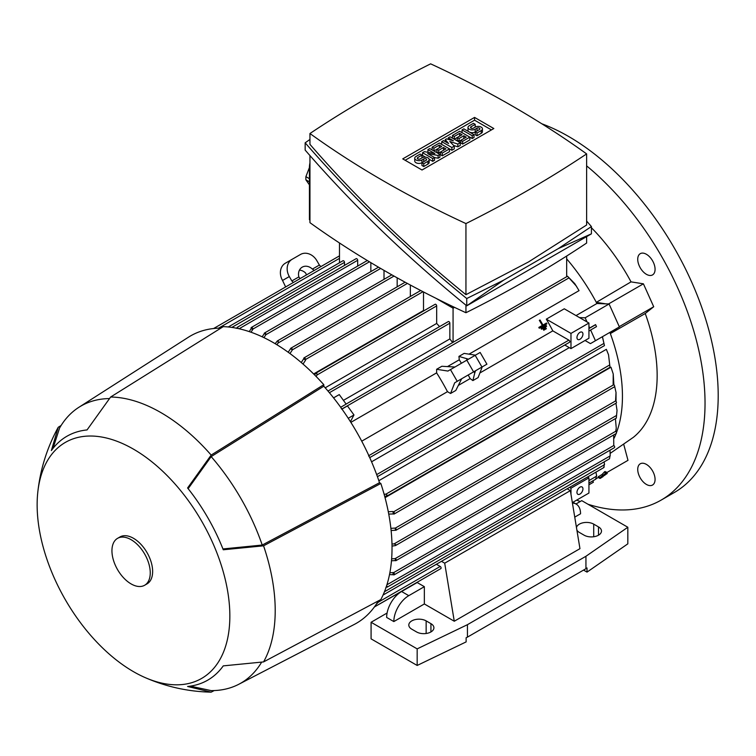 <?xml version="1.0" encoding="UTF-8"?>
<svg xmlns="http://www.w3.org/2000/svg" width="756" height="756" viewBox="0 0 756 756"><rect width="100%" height="100%" fill="white"/><g stroke="black" fill="none" stroke-linecap="round" stroke-linejoin="round"><path stroke-width="1.13" d="M576.025 315.592L596.938 303.506L605.858 303.855L596.323 302.362L631.033 281.875A143.886 83.075 -120 0 0 591.419 227.726M596.938 303.506A144.727 83.557 60 0 0 596.323 302.362A144.727 83.557 -120 0 0 566.669 258.854M541.088 328.425L541.079 328.435A144.727 83.557 60 0 1 541.513 329.219L546.626 326.271L546.191 325.477L541.088 328.425L541.542 329.21L546.645 326.261M542.326 325.42L538.82 327.442A144.727 83.557 60 0 1 539.264 328.227L546.928 323.804L539.274 328.227L538.82 327.442L542.326 325.42L541.882 324.636A144.727 83.557 60 0 1 542.326 325.42M539.397 320.336L539.349 320.364A144.727 83.557 60 0 1 541.882 324.636L539.397 320.336L540.03 319.968L542.969 325.052A144.727 83.557 -120 0 0 542.515 324.267M546.475 323.02L542.969 325.052L546.475 323.02L546.928 323.804M543.356 329.408L543.81 330.192L546.361 328.718L545.908 327.934L543.318 329.436A144.727 83.557 60 0 1 543.753 330.23L546.304 328.756M452.617 342.572A144.727 83.557 -120 0 0 449.848 338.924L343.432 400.359M576.611 286.392L567.52 276.233L574.777 283.661L579.058 290.635L469.022 354.158M479.88 372.973L552.806 330.863L568.881 340.143A1.266 0.737 60 0 1 569.778 341.703A1.266 0.737 60 0 1 569.514 342.279L369.741 457.616M546.314 319.164L570.978 333.405L570.978 348.61L588.933 338.244L588.933 323.039L564.269 308.798L546.314 319.164A144.727 83.557 60 0 1 552.806 330.863M588.933 323.039L570.978 333.405M582.942 334.095A4.234 2.448 -60 0 1 581.099 338.357A4.234 2.448 -60 0 1 577.839 339.491A4.234 2.448 -60 0 1 576.96 337.554A4.234 2.448 -60 0 1 578.803 333.292A4.234 2.448 -60 0 1 582.073 332.158A4.234 2.448 -60 0 1 582.942 334.095M570.978 348.61L564.76 345.019M371.574 461.803L569.306 347.647M368.616 455.764L369.646 457.399M190.314 686.136L211.17 690.615A159.96 92.355 -120 0 0 238.754 684.293L354.271 624.437A165.885 95.776 -120 0 0 378.35 600.888M220.865 328.132A165.885 95.776 -120 0 0 188.433 337.214L78.841 407.323A159.96 92.355 -120 0 0 59.573 428.047L53.024 448.346M144.783 677.433C165.621 686.59 187.412 691.494 210.168 692.137A161.661 93.338 -120 0 0 211.17 692.156L187.592 686.476A140.814 81.298 -120 0 0 223.266 665.875L263.56 661.916A161.661 93.338 -120 0 0 263.56 545.813L223.266 549.773A140.814 81.298 -120 0 0 187.592 487.989L211.17 455.074L323.804 384.681A167.586 96.749 -120 0 0 273.53 342.733A167.586 96.749 -120 0 0 223.266 326.63L110.631 397.023L87.044 429.937A140.814 81.298 -120 0 0 51.37 450.538L58.24 427.272A161.661 93.338 -120 0 0 57.749 428.151C46.938 448.176 40.285 469.504 37.8 492.128A136.269 78.671 -120 0 0 133.491 671.678A136.269 78.671 -120 0 0 144.783 677.433A136.269 78.671 -120 0 0 229.682 609.421A136.269 78.671 -120 0 0 133.491 449.159A136.269 78.671 -120 0 0 37.8 492.128M323.804 384.681L323.804 386.212A165.885 95.776 -120 0 1 379.512 482.706L380.835 483.471L263.56 545.813M263.56 661.916L380.835 599.565A167.586 96.749 -120 0 0 380.835 483.471M391.986 544.018L394.056 543.904L396.097 544.802L395.492 545.577L392.024 546.097M275.165 343.687L277.348 340.937L278.321 340.795L278.066 343.026L276.932 344.755M211.17 455.074A161.661 93.338 -120 0 0 160.896 412.596A161.661 93.338 -120 0 0 110.631 397.023M144.642 585.257L147.033 583.878A27.084 15.64 -120 0 0 151.181 562.171A27.084 15.64 -120 0 0 133.491 538.3A27.084 15.64 -120 0 0 119.949 536.958L117.558 538.348A27.084 15.64 -120 0 0 113.4 560.045A27.084 15.64 -120 0 0 131.1 583.915A27.084 15.64 -120 0 0 144.642 585.257A27.084 15.64 -120 0 0 148.79 563.551A27.084 15.64 -120 0 0 131.1 539.689A27.084 15.64 -120 0 0 117.558 538.348M379.512 482.706L262.228 545.048L222.944 548.95M262.228 545.048A159.96 92.355 -120 0 0 211.17 456.615L323.804 386.212M188.14 488.688L211.17 456.615M109.327 398.573A159.96 92.355 -120 0 0 78.841 407.323M238.754 684.293A159.96 92.355 -120 0 0 261.576 662.265M453.071 306.671L453.071 308.183L435.938 298.289M309.951 220.015L309.44 219.731L309.44 167.208A16.925 9.771 120 0 1 309.951 162.937M586.628 236.609L586.628 243.045A1171.649 676.45 180 0 1 528.482 279.153A1171.649 676.45 180 0 1 465.942 312.729A1005.489 580.513 180 0 1 309.951 222.67L309.951 155.585M465.942 305.159L465.942 312.729M558.268 248.62L591.419 233.84L466.745 305.821C407.04 257.286 353.175 205.377 305.159 150.094L305.159 142.808C353.175 198.091 407.04 250 466.745 298.535L503.694 280.126L558.268 248.62L591.419 226.554L586.628 221.064M309.951 139.463L305.159 142.808M309.951 133.519L309.951 144.358C356.246 197.751 408.249 247.864 465.942 294.679L528.482 261.963L586.628 225.004L586.628 153.903A1005.489 580.513 0 0 0 430.636 63.844A1171.649 676.45 0 0 0 368.096 97.411A1171.649 676.45 0 0 0 309.951 133.519A1005.489 580.513 0 0 0 465.942 223.578A1171.649 676.45 0 0 0 528.482 190.011A1171.649 676.45 0 0 0 586.628 153.903M465.942 223.578L465.942 294.679M402.74 158.883L474.56 117.416L493.829 128.539L422.018 170.005L402.74 158.883M439.907 154.422L438.111 155.462L427.641 153.553L434.52 157.531L432.725 158.571L422.557 152.693L424.352 151.654L434.823 153.553L427.943 149.584L429.739 148.545L439.907 154.422L439.907 157.182L438.111 158.221L434.52 157.569M434.52 157.531L434.52 160.291L432.725 161.33L429.134 159.261M425.543 157.182L422.557 155.462L422.557 152.693M460.253 142.676L457.862 144.056L449.782 141.466L454.271 146.125L451.88 147.514L441.702 141.637L443.498 140.597L448.591 143.536L445.293 139.567L446.494 138.868L453.373 140.777L448.289 137.838L450.085 136.798L460.253 142.676L460.253 145.435L457.862 146.815L453.628 145.464M454.271 146.125L454.271 148.894L451.88 150.274L449.489 148.894L442.307 153.043L440.512 152.003L438.716 153.043L436.921 152.003L436.921 149.234L433.925 150.964L433.925 148.204L432.13 147.165L432.13 149.934M474.021 134.729L472.226 135.759L462.048 129.89L463.844 128.851L474.021 134.729L474.021 137.488L472.226 138.528L469.835 137.148L462.653 141.287L460.858 140.257L459.062 141.287L457.267 140.257L457.267 137.488L454.271 139.217L454.271 136.458L452.475 135.418L452.475 138.178M475.222 131.96L477.017 132.999L481.203 130.58A4.234 2.448 0 0 0 482.441 128.851L482.441 131.62A4.234 2.448 180 0 1 481.203 133.339L477.017 135.759L475.222 134.729L475.222 131.96A4.234 2.448 180 0 1 469.249 131.969A4.234 2.448 180 0 1 467.992 130.23L467.992 127.471A4.234 2.448 0 0 0 470.61 129.73A4.234 2.448 0 0 0 475.222 129.2L475.222 131.96L479.408 129.541A1.692 0.973 0 0 0 479.909 128.851A1.692 0.973 0 0 0 478.86 127.953A1.692 0.973 0 0 0 477.017 128.161L475.222 129.2M452.475 135.418L459.657 131.27L469.835 137.148L469.835 139.907L462.653 144.056L460.858 143.016L460.858 140.257L466.244 137.148L463.844 135.759L459.062 138.528L457.267 137.488L462.048 134.729L459.657 133.339L454.271 136.458M432.13 147.165L439.312 143.016L449.489 148.894L449.489 151.654L442.307 155.802L440.512 154.763L440.512 152.003L445.898 148.894L443.498 147.514L438.716 150.274L436.921 149.234L441.702 146.475L439.312 145.095L433.925 148.204M421.952 162.71L423.747 163.75L427.943 161.33A4.234 2.448 0 0 0 429.181 159.601L429.181 162.37A4.234 2.448 180 0 1 427.943 164.099L423.747 166.518L421.952 165.479L421.952 162.71A4.234 2.448 180 0 1 417.34 163.239A4.234 2.448 180 0 1 414.732 160.99L414.732 158.221A4.234 2.448 0 0 0 417.34 160.48A4.234 2.448 0 0 0 421.952 159.951L421.952 162.71L426.148 160.291A1.692 0.973 0 0 0 426.639 159.601A1.692 0.973 0 0 0 425.6 158.703A1.692 0.973 0 0 0 423.747 158.911L421.952 159.951M405.14 160.263L474.56 120.176L491.438 129.919M429.181 159.601A4.234 2.448 0 0 0 426.564 157.343A4.234 2.448 0 0 0 421.952 157.872L420.156 158.911A1.692 0.973 0 0 1 418.314 159.129A1.692 0.973 0 0 1 417.274 158.221A1.692 0.973 0 0 1 417.766 157.531L421.952 155.112L420.156 154.073L415.97 156.492A4.234 2.448 0 0 0 414.732 158.221M423.747 163.75L423.747 166.518M421.952 155.112L421.952 157.872M439.312 145.095L439.312 147.855M438.716 150.274L438.716 153.043M443.498 147.514L443.498 150.274M442.307 153.043L442.307 155.802M459.657 133.339L459.657 136.108M459.062 138.528L459.062 141.287M463.844 135.759L463.844 138.528M462.653 141.287L462.653 144.056M482.441 128.851A4.234 2.448 0 0 0 479.833 126.592A4.234 2.448 0 0 0 475.222 127.121L473.426 128.161A1.692 0.973 0 0 1 471.583 128.369A1.692 0.973 0 0 1 470.534 127.471A1.692 0.973 0 0 1 471.026 126.781L475.222 124.362L473.426 123.322L469.23 125.742A4.234 2.448 0 0 0 467.992 127.471M477.017 132.999L477.017 135.759M475.222 124.362L475.222 127.121M472.226 135.759L472.226 138.528M462.048 129.89L462.048 132.65M448.289 137.838L448.289 139.369M445.293 139.567L445.293 141.637M441.702 141.637L441.702 144.396M451.88 147.514L451.88 150.274M457.862 144.056L457.862 146.815M427.943 149.584L427.943 152.306M432.725 158.571L432.725 161.33M438.111 155.462L438.111 158.221M474.56 117.416L474.56 120.176M503.694 280.126L466.745 305.821L466.745 298.535M591.419 233.84L591.419 226.554M309.44 178.699L305.896 176.649L309.44 167.501M309.44 184.88L305.896 179.834A32.158 18.569 -60 0 1 305.896 176.649M305.896 179.834L309.44 181.884M251.984 327.528A1.266 0.737 60 0 1 252.882 329.087L252.882 329.323A166.566 96.163 -120 0 0 251.086 328.765L251.086 328.047A1.266 0.737 60 0 1 251.351 327.471A1.266 0.737 60 0 1 251.984 327.528M370.846 271.612L370.846 262.644M264.26 333.576A1.266 0.737 60 0 1 264.515 332.999A1.266 0.737 60 0 1 265.158 333.056A1.266 0.737 60 0 1 266.046 334.454A166.566 96.163 -120 0 0 264.26 333.651L264.26 333.576M266.046 334.454L263.938 337.639M384.01 279.351L384.01 270.383M397.174 286.817L397.174 277.839M288.197 352.249L290.597 348.629A1.266 0.737 60 0 1 290.852 348.204A1.266 0.737 60 0 1 291.485 348.261A1.266 0.737 60 0 1 292.383 349.82L292.383 349.896A166.566 96.163 -120 0 0 290.597 348.629M410.347 296.484L410.347 285.021M303.751 358.457A1.266 0.737 60 0 1 304.016 357.871A1.266 0.737 60 0 1 304.649 357.938A1.266 0.737 60 0 1 305.547 359.497L305.547 360.206A166.566 96.163 -120 0 0 303.751 358.694L303.751 358.457M453.071 342.307L453.071 308.183L454.507 307.361M339.482 242.978L339.482 262.767M344.509 265.394L344.509 262.36A1.266 0.737 -120 0 0 343.611 260.811A1.266 0.737 -120 0 0 342.978 260.744L228.265 326.979M357.683 266.084L357.683 260.291A1.266 0.737 -120 0 0 356.785 258.741A1.266 0.737 -120 0 0 356.142 258.675L237.129 327.386L237.809 327.424L237.856 328.482M236.25 328.331L237.809 327.424M617.038 410.48L616.338 417.643L617.038 410.48L615.951 403.241M592.893 480.816L593.365 482.252L588.933 484.813M58.24 427.272L61.123 425.467M214.184 690.568L211.17 692.156M306.52 274.882L305.613 273.01A10.159 8.297 60 0 0 299.442 270.138M300.019 278.643L298.847 276.913A10.159 8.297 -120 0 1 302.23 267.142L302.23 267.142A10.159 8.297 -120 0 1 312.389 269.098L314.26 270.412M312.389 269.098L319.382 265.063L316.84 260.659A13.542 11.056 -120 0 0 300.501 254.46L285.343 263.211A13.542 11.056 60 0 0 282.546 280.467L285.636 286.94M298.847 276.913L291.854 280.958L289.312 276.554A13.542 11.056 -120 0 1 292.118 259.299L285.343 263.211L292.118 259.299M291.854 280.958L293.375 282.479M319.382 265.063L320.903 266.584M249.215 331.61L251.086 328.765M252.882 329.323L250.983 332.215M262.162 336.798L264.26 333.651M292.383 349.896L289.973 353.543M301.247 362.53L303.761 358.694M305.547 360.206L303.033 364.071M314.335 374.655L316.802 373.039L317.038 374.976L316.121 376.46M341.977 409.081L347.448 405.925L353.978 414.968L350.434 421.687M353.978 414.968L348.242 418.285M384.114 494.235L385.862 494.178L387.422 495.35L384.785 496.683M608.533 354.781L609.997 367.284L608.533 354.781L606.35 349.338L378.841 480.693M393.318 513.825A166.566 96.163 -120 0 0 392.912 511.519L393.526 511.869A1.266 0.737 60 0 1 394.424 513.428A1.266 0.737 60 0 1 394.159 514.004A1.266 0.737 60 0 1 393.526 513.948L388.745 514.071M388.3 511.765L392.912 511.51M394.159 514.004L614.401 386.855A1.266 0.737 -120 0 0 614.666 386.269A1.266 0.737 -120 0 0 613.768 384.719L613.144 384.36L613.22 373.946L610.971 367.208L385.04 497.656M395.454 530.249A166.566 96.163 -120 0 0 395.256 528.075L395.322 528.113A1.266 0.737 60 0 1 396.22 529.663A1.266 0.737 60 0 1 395.955 530.249A1.266 0.737 60 0 1 395.454 530.249L391.117 530.523M390.89 528.34L395.256 528.075M395.955 530.249L616.197 403.09A1.266 0.737 -120 0 0 616.461 402.513A1.266 0.737 -120 0 0 615.564 400.954L616.027 392.468L614.656 386.401M395.256 560.555A166.566 96.163 -120 0 0 395.454 558.608A1.266 0.737 60 0 1 396.22 560.073A1.266 0.737 60 0 1 395.955 560.65A1.266 0.737 60 0 1 395.322 560.593L391.485 560.791M391.646 558.835L395.454 558.608M395.955 560.65L616.197 433.5A1.266 0.737 -120 0 0 616.461 432.923A1.266 0.737 -120 0 0 615.696 431.459L615.866 431.081M392.912 574.399A166.566 96.163 -120 0 0 393.318 572.566L393.526 572.689A1.266 0.737 60 0 1 394.424 574.239A1.266 0.737 60 0 1 394.159 574.825A1.266 0.737 60 0 1 393.526 574.758L389.51 574.598M389.869 572.764L393.318 572.566M394.159 574.825L614.401 447.665A1.266 0.737 -120 0 0 614.666 447.089A1.266 0.737 -120 0 0 613.768 445.53L613.655 434.965M386.533 586.004L387.422 586.571L387.119 587.176L609.468 458.807M387.422 586.571L385.862 587.478M609.572 458.608L610.026 455.688M603.94 467.463L604.224 464.505M603.657 467.265L604.148 466.981M379.843 600.094L377.991 601.502M379.994 600.349L376.072 604.554M436.392 564.26L440.209 566.461A1.266 0.737 60 0 1 441.107 568.021A1.266 0.737 60 0 1 440.842 568.597L374.371 606.973L413.579 584.605M361.727 441.183L447.476 391.674A144.727 83.557 -120 0 0 436.618 372.869L350.869 422.368M436.618 372.869L436.618 369.287L447.921 371.064L480.145 352.457L486.911 364.184L484.766 365.431M486.911 364.184L454.696 382.791L450.576 393.47L447.476 391.674M454.696 382.791L461.689 378.756L455.802 390.455L450.576 393.47M454.914 367.019L441.835 366.273L436.618 369.287M471.848 372.888L475.562 370.742L474.74 373.039L473.946 371.678M467.18 359.941L466.386 358.58L468.455 359.204M475.231 370.931L482.224 366.896L478.113 377.575L472.887 380.589L470.137 378.595L468.191 374.995M474.74 373.039L472.887 380.589M461.415 363.267L459.279 359.78L458.93 356.407L464.146 353.392L475.448 355.169M458.93 356.407L466.386 358.58M458.325 385.418L470.137 378.595M459.279 359.78L447.467 366.603M333.576 397.873L339.264 394.594L346.144 404.12L340.682 407.267M340.786 407.418L341.684 409.119M449.848 338.924L449.848 323.181A1.266 0.737 -120 0 0 448.951 321.621A1.266 0.737 -120 0 0 448.308 321.565L327.981 391.032M439.567 326.611A144.727 83.557 -120 0 0 436.675 323.445L325.203 387.8M436.675 323.445L436.675 305.906A1.266 0.737 -120 0 0 435.777 304.347A1.266 0.737 -120 0 0 435.144 304.281L315.602 373.303M423.842 310.81A144.727 83.557 -120 0 0 423.511 310.508L313.627 373.946M423.511 310.508L423.511 291.958M616.442 432.706A144.727 83.557 -120 0 0 610.347 333.576L616.868 328.359L602.456 336.685L604.45 345.605L602.4 336.713L590.455 343.611L585.04 340.493M386.911 584.794L610.187 455.887L610.035 450.189M395.142 558.618L615.743 431.26L616.253 428.085L615.847 431.581M616.253 428.085L615.412 418.616M616.027 392.468L616.036 401.389M614.137 385.031L613.929 384.53M613.22 373.946L613.891 384.804M575.977 503.978L581.751 500.642L627.83 527.253L585.938 556.274L467.435 624.683L417.17 648.875L371.083 622.273L387.081 613.031M417.17 648.875L417.17 665.46L371.083 638.858L371.083 622.273M417.17 665.46L466.131 641.901L466.131 637.752L467.435 637.128L467.435 624.683M467.435 637.128L585.938 568.71L585.938 556.274M585.938 568.71L587.025 567.954L587.025 572.103L627.83 543.838L627.83 527.253M426.148 620.884L430.929 623.653A10.159 5.868 180 0 1 433.906 627.801A10.159 5.868 180 0 1 427.641 633.216A10.159 5.868 180 0 1 416.565 631.94L411.784 629.181A10.159 5.868 180 0 1 408.807 625.032A10.159 5.868 180 0 1 415.072 619.618A10.159 5.868 180 0 1 426.148 620.884L426.148 633.5M587.025 572.103L583.547 570.09M576.469 527.527A10.159 5.868 180 0 1 583.263 522.736A10.159 5.868 180 0 1 593.715 524.135L598.506 526.904A10.159 5.868 180 0 1 601.483 531.052A10.159 5.868 180 0 1 595.208 536.467A10.159 5.868 180 0 1 584.142 535.201L579.351 532.432A10.159 5.868 180 0 1 576.894 530.126M572.434 503.099A21.159 12.219 -60 0 1 576.167 504.091A21.159 12.219 -60 0 1 580.551 513.778L574.749 517.123M567.161 488.763L570.374 490.625L579.956 548.667L454.271 621.234L424.352 603.959L393.829 621.574L386.647 617.435A21.159 12.219 120 0 1 401.606 591.513L408.788 595.662L424.352 586.675L424.352 603.959M393.829 621.574A21.159 12.219 -60 0 1 408.788 595.662M570.374 490.625L444.698 563.182L454.271 621.234M401.606 591.513L417.17 582.536L424.352 586.675M569.552 487.384L570.978 488.206L570.978 494.254M582.942 488.896A4.234 2.448 -60 0 1 581.099 493.158A4.234 2.448 -60 0 1 577.839 494.292A4.234 2.448 -60 0 1 576.96 492.354A4.234 2.448 -60 0 1 578.803 488.092A4.234 2.448 -60 0 1 582.073 486.958A4.234 2.448 -60 0 1 582.942 488.896M570.978 488.206L588.933 477.839L588.933 493.044L572.358 502.608M588.933 477.839L587.506 477.017M595.898 479.058L596.371 475.893M595.586 478.831L596.238 478.453M588.933 480.599L596.711 476.11L595.917 472.16M441.476 561.321L444.698 563.182M384.454 591.74L604.526 464.685L604.138 461.888M566.669 256.048L566.669 276.724M588.933 331.071L590.464 330.183A1.266 0.737 -120 0 0 590.625 330.013L596.493 326.63L595.577 324.607L589.718 327.991L588.933 327.528M596.106 478.737L598.591 477.301M606.718 472.613L627.99 460.338L623.776 444.537M614.089 438.234A144.727 83.557 -120 0 0 616.121 433.547M609.903 332.385A144.727 83.557 60 0 1 610.347 333.576L645.237 313.513L653.713 306.747L643.413 283.821L631.033 281.875M590.625 330.013L595.444 340.729L590.455 343.611M596.493 326.63L595.577 324.607M579.474 317.586L585.144 317.803L586.996 321.924M588.933 326.233L589.718 327.991M652.532 485.04L652.532 485.04A12.276 7.087 60 0 1 640.266 477.953A12.276 7.087 60 0 1 640.266 463.787L640.266 463.787A12.276 7.087 60 0 1 652.532 470.865A12.276 7.087 60 0 1 652.532 485.04M652.532 260.744A12.276 7.087 60 0 1 652.532 274.919A12.276 7.087 60 0 1 640.266 267.832A12.276 7.087 60 0 1 640.266 253.666A12.276 7.087 60 0 1 652.532 260.744M610.272 453.316L633.348 437.337A143.886 83.075 -120 0 0 645.237 313.513M587.998 504.252A211.595 122.16 -120 0 0 661.207 500.066A211.595 122.16 -120 0 0 705.036 403.203A211.595 122.16 -120 0 0 586.628 165.876M576.686 500.113A211.595 122.16 -120 0 0 580.23 501.521M661.207 500.066L674.38 492.468A211.595 122.16 -120 0 0 718.2 395.605A211.595 122.16 -120 0 0 541.844 123.795M605.858 303.855L609.081 303.978L619.381 326.913L595.444 340.729M609.081 303.978L585.144 317.803M608.533 303.959L643.413 283.821M619.258 326.639L653.713 306.747M599.706 478.312L605.178 474.966L599.499 478.028M606.888 473.766L599.234 478.189L606.123 472.85L603.751 475.401L606.888 473.766M606.123 472.85L605.15 471.489L604.507 471.857L602.126 474.409L598.251 476.828L599.234 478.189M598.62 476.431L599.602 477.792M602.126 474.409L603.108 475.77M604.507 471.857L605.49 473.218M607.257 473.369L606.274 472.009L605.745 472.32M600.179 478.435L603.09 476.573L599.971 478.161M568.881 340.143L368.843 455.632M394.018 276.072L278.076 343.016M309.951 167.501L309.44 167.208M423.747 158.911L423.747 161.68M427.943 161.33L427.943 164.099M417.766 157.531L417.766 158.911M477.017 128.161L477.017 130.93M481.203 130.58L481.203 133.339M471.026 126.781L471.026 128.161M369.438 261.793L252.882 329.087M380.665 268.446L265.876 334.719M407.38 283.424L292.383 349.82M357.683 260.291L239.094 328.756M616.584 415.431L394.056 543.904M289.312 276.554L282.546 280.467M339.482 258.354L218.56 328.17M344.509 262.36L231.846 327.414M609.459 365.091L385.862 494.178M613.768 384.719L393.526 511.869M615.564 400.954L395.322 528.113M613.768 445.53L393.526 572.689M440.209 566.461L378.198 602.267M457.229 381.326L450.463 369.599M473.577 371.886L466.811 360.158M481.959 367.047L475.184 355.32M568.654 278.076L341.91 408.987M449.848 323.181L329.399 392.714M436.675 305.906L317.038 374.976M422.991 291.693L305.547 359.497M603.657 343.564L376.677 474.607M430.929 631.94L430.929 623.653M593.715 536.751L593.715 524.135M598.506 535.201L598.506 526.904M595.586 324.721L588.933 328.567M391.825 274.834L277.348 340.937M378.51 267.18L264.515 332.999M405.14 282.215L290.852 348.204M420.705 290.502L304.016 357.871M367.312 260.518L251.351 327.471M616.414 418.03L395.492 545.577M339.482 255.859L213.608 328.529M609.997 367.284L386.59 496.267M603.817 467.595L383.046 595.057M567.52 276.233L346.106 404.063M604.45 345.605L377.433 476.677M572.982 502.249L576.167 504.091M595.813 479.134L588.933 483.103"/></g></svg>

